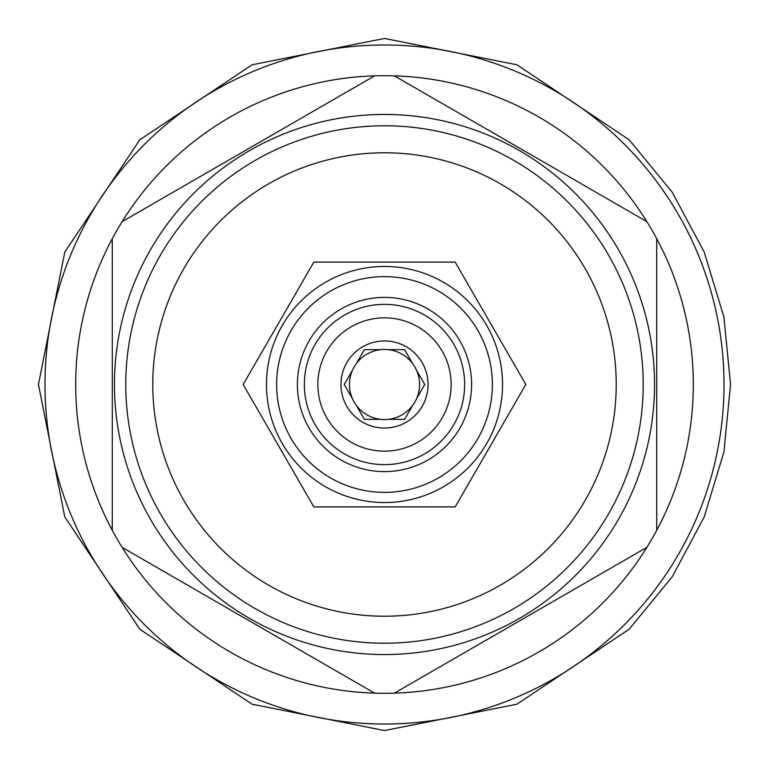 <?xml version="1.0" encoding="UTF-8"?>
<svg xmlns="http://www.w3.org/2000/svg" width="769" height="769" viewBox="0 0 769 769"><rect width="100%" height="100%" fill="white"/><g stroke="black" fill="none" stroke-linecap="round" stroke-linejoin="round"><path stroke-width="1.15" d="M243.177 384.5L313.839 506.896L455.161 506.896L525.823 384.5L455.161 262.104L313.839 262.104L243.177 384.5M502.532 384.5A118.032 118.032 0 0 0 384.5 266.468A118.032 118.032 0 0 0 266.468 384.5A118.032 118.032 0 0 0 384.5 502.532A118.032 118.032 0 0 0 502.532 384.5A118.032 118.032 0 0 0 384.5 266.468A118.032 118.032 0 0 0 266.468 384.5A118.032 118.032 0 0 0 384.5 502.532A118.032 118.032 0 0 0 502.532 384.5M492.371 384.5A107.871 107.871 0 0 0 384.5 276.629A107.871 107.871 0 0 0 276.629 384.5A107.871 107.871 0 0 0 384.5 492.371A107.871 107.871 0 0 0 492.371 384.5M297.392 384.5A87.108 87.108 0 0 0 384.5 471.608A87.108 87.108 0 0 0 471.608 384.5A87.108 87.108 0 0 0 384.5 297.392A87.108 87.108 0 0 0 297.392 384.5M464.639 384.5A80.139 80.139 0 0 1 384.5 464.639A80.139 80.139 0 0 1 304.361 384.5A80.139 80.139 0 0 1 384.5 304.361A80.139 80.139 0 0 1 464.639 384.5M317.857 384.5A66.643 66.643 0 0 1 384.5 317.857A66.643 66.643 0 0 1 451.143 384.5A66.643 66.643 0 0 1 384.5 451.143A66.643 66.643 0 0 1 317.857 384.5M340.946 384.5A43.554 43.554 0 0 0 384.5 428.054A43.554 43.554 0 0 0 428.054 384.5A43.554 43.554 0 0 0 384.5 340.946A43.554 43.554 0 0 0 340.946 384.5M344.262 384.5L352.375 398.544A35.066 35.066 0 0 0 356.278 405.301L364.381 419.345L380.597 419.345A35.066 35.066 0 0 0 388.403 419.345L404.619 419.345L412.722 405.301A35.066 35.066 0 0 0 416.625 398.544L424.738 384.5L416.625 370.456A35.066 35.066 0 0 1 416.625 398.544L424.738 384.5L416.625 370.456A35.066 35.066 0 0 0 352.375 370.456L344.262 384.5L352.375 398.544A35.066 35.066 0 0 1 352.375 370.456L344.262 384.5M388.403 419.345A35.066 35.066 0 0 0 412.722 405.301L404.619 419.345L388.403 419.345M356.278 405.301A35.066 35.066 0 0 0 380.597 419.345L364.381 419.345L356.278 405.301M364.381 349.655L356.278 363.699L364.381 349.655L380.597 349.655L364.381 349.655M412.722 363.699L404.619 349.655L388.403 349.655L404.619 349.655L412.722 363.699M384.5 616.219A231.719 231.719 0 0 0 616.219 384.5A231.719 231.719 0 0 0 384.5 152.781A231.719 231.719 0 0 0 152.781 384.5A231.719 231.719 0 0 0 384.5 616.219M384.5 643.22A258.72 258.72 0 0 0 643.22 384.5A258.72 258.72 0 0 0 384.5 125.78A258.72 258.72 0 0 0 125.78 384.5A258.72 258.72 0 0 0 384.5 643.22M384.5 654.544A270.044 270.044 0 0 1 114.456 384.5A270.044 270.044 0 0 1 384.5 114.456A270.044 270.044 0 0 1 654.544 384.5A270.044 270.044 0 0 1 384.5 654.544M394.353 693.157L646.873 547.355A308.811 308.811 0 0 1 374.647 693.157L122.127 547.355A308.811 308.811 0 0 1 112.274 530.293L112.274 238.707A308.811 308.811 0 0 1 122.127 221.645L374.647 75.843A308.811 308.811 0 0 1 646.873 221.645L394.353 75.843M384.5 724.014A339.514 339.514 0 0 0 724.014 384.5A339.514 339.514 0 0 0 384.5 44.986A339.514 339.514 0 0 0 44.986 384.5A339.514 339.514 0 0 0 384.5 724.014M646.873 547.355A308.811 308.811 0 0 0 646.873 221.645M656.726 530.293L656.726 238.707M122.127 547.355A308.811 308.811 0 0 0 374.647 693.157M112.274 238.707A308.811 308.811 0 0 0 112.274 530.293M374.647 75.843A308.811 308.811 0 0 0 122.127 221.645M38.45 384.5L64.788 252.078L139.804 139.804L252.069 64.798L384.49 38.45L516.922 64.788L629.186 139.795L672.221 192.231L704.202 252.069L723.898 316.982L730.55 384.5L723.898 452.018L704.202 516.941L672.221 576.769L629.186 629.205L516.912 704.212L384.49 730.55L252.069 704.202L139.804 629.196L64.788 516.922L38.45 384.5"/></g></svg>
